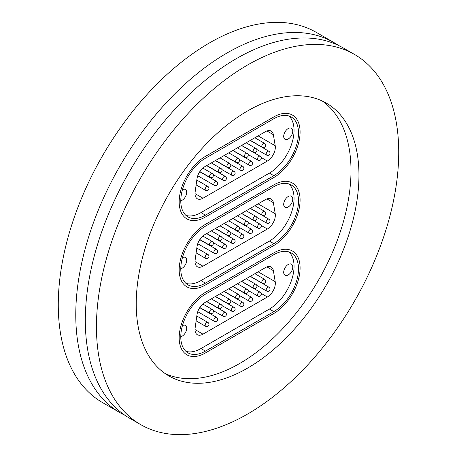 <?xml version="1.0" encoding="UTF-8"?>
<svg xmlns="http://www.w3.org/2000/svg" width="457" height="457" viewBox="0 0 457 457"><rect width="100%" height="100%" fill="white"/><g stroke="black" fill="none" stroke-linecap="round" stroke-linejoin="round"><path stroke-width="0.69" d="M124.921 415.259A213.739 123.401 -60 0 1 120.037 412.688A213.739 123.401 -60 0 1 87.276 241.41A213.739 123.401 -60 0 1 226.912 53.063A213.739 123.401 -60 0 1 333.781 42.478A213.739 123.401 -60 0 1 338.443 45.414M322.259 101.008A157.494 90.932 -60 0 1 341.413 228.363A157.494 90.932 -60 0 1 239.634 363.521A157.494 90.932 -60 0 1 164.966 373.443M247.591 110.931A157.494 90.932 -60 0 1 326.338 103.128A157.494 90.932 -60 0 1 350.479 229.328A157.494 90.932 -60 0 1 247.591 368.113A157.494 90.932 -60 0 1 168.844 375.917A157.494 90.932 -60 0 1 144.703 249.716A157.494 90.932 -60 0 1 247.591 110.931M247.591 414.042A213.739 123.401 -60 0 1 140.722 424.627A213.739 123.401 -60 0 1 107.955 253.355A213.739 123.401 -60 0 1 247.591 65.003A213.739 123.401 -60 0 1 354.461 54.417A213.739 123.401 -60 0 1 387.222 225.689A213.739 123.401 -60 0 1 247.591 414.042M140.722 424.627L129.582 418.201A213.739 123.401 -60 0 1 96.821 246.923A213.739 123.401 -60 0 1 236.452 58.57A213.739 123.401 -60 0 1 343.327 47.985L354.461 54.417M120.037 412.688L102.539 402.583A213.739 123.401 -60 0 1 69.778 231.311A213.739 123.401 -60 0 1 209.409 42.958A213.739 123.401 -60 0 1 316.278 32.373L333.781 42.478M273.84 313.462A37.126 21.433 120 0 0 298.095 280.752A37.126 21.433 120 0 0 292.406 251.002A37.126 21.433 120 0 0 273.84 252.841L205.433 292.337A37.126 21.433 120 0 0 181.178 325.053A37.126 21.433 120 0 0 186.867 354.798A37.126 21.433 120 0 0 205.433 352.958L273.84 313.462L205.433 352.958A37.126 21.433 -60 0 1 186.867 354.798A37.126 21.433 -60 0 1 181.178 325.053A37.126 21.433 -60 0 1 205.433 292.337L273.84 252.841A37.126 21.433 -60 0 1 292.406 251.002A37.126 21.433 -60 0 1 298.095 280.752A37.126 21.433 -60 0 1 273.84 313.462M273.84 245.495A37.126 21.433 120 0 0 298.095 212.779A37.126 21.433 120 0 0 292.406 183.034A37.126 21.433 120 0 0 273.84 184.868L205.433 224.364A37.126 21.433 120 0 0 181.178 257.08A37.126 21.433 120 0 0 186.867 286.83A37.126 21.433 120 0 0 205.433 284.991L273.84 245.495L205.433 284.991A37.126 21.433 -60 0 1 186.867 286.83A37.126 21.433 -60 0 1 181.178 257.08A37.126 21.433 -60 0 1 205.433 224.364L273.84 184.868A37.126 21.433 -60 0 1 292.406 183.034A37.126 21.433 -60 0 1 298.095 212.779A37.126 21.433 -60 0 1 273.84 245.495M273.84 177.522A37.126 21.433 120 0 0 298.095 144.806A37.126 21.433 120 0 0 292.406 115.061A37.126 21.433 120 0 0 273.84 116.901L205.433 156.397A37.126 21.433 120 0 0 181.178 189.107A37.126 21.433 120 0 0 186.867 218.857A37.126 21.433 120 0 0 205.433 217.018L273.84 177.522L205.433 217.018A37.126 21.433 -60 0 1 186.867 218.857A37.126 21.433 -60 0 1 181.178 189.107A37.126 21.433 -60 0 1 205.433 156.397L273.84 116.901A37.126 21.433 -60 0 1 292.406 115.061A37.126 21.433 -60 0 1 298.095 144.806A37.126 21.433 -60 0 1 273.84 177.522M288.224 128.537A6.398 3.696 120 0 0 284.043 134.175A6.398 3.696 120 0 0 285.025 139.305A6.398 3.696 120 0 0 288.224 138.991A6.398 3.696 120 0 0 292.406 133.347A6.398 3.696 120 0 0 291.423 128.223A6.398 3.696 120 0 0 288.224 128.537M180.772 200.783A6.398 3.696 120 0 0 182.143 200.235A6.398 3.696 120 0 0 186.325 194.596A6.398 3.696 120 0 0 185.342 189.466A6.398 3.696 120 0 0 182.463 189.609M288.91 115.969A34.875 20.137 -60 0 1 291.52 144.418A34.875 20.137 -60 0 1 269.384 173.112L200.977 212.608A34.875 20.137 -60 0 1 185.908 215.373M267.385 161.041L202.982 198.224A11.248 6.495 -60 0 1 197.355 198.784A11.248 6.495 -60 0 1 195.145 191.969L196.996 178.773A11.248 6.495 -60 0 1 204.833 166.662L265.534 131.616A11.248 6.495 -60 0 1 271.155 131.062A11.248 6.495 -60 0 1 273.366 134.684L275.217 145.737A11.248 6.495 -60 0 1 267.385 161.041L261.164 157.448M273.84 118.734A34.875 20.137 -60 0 1 291.28 117.009A34.875 20.137 -60 0 1 296.622 144.955A34.875 20.137 -60 0 1 273.84 175.682L205.433 215.178A34.875 20.137 -60 0 1 187.993 216.909A34.875 20.137 -60 0 1 182.651 188.964A34.875 20.137 -60 0 1 205.433 158.231L273.84 118.734M288.224 196.51A6.398 3.696 120 0 0 284.043 202.148A6.398 3.696 120 0 0 285.025 207.278A6.398 3.696 120 0 0 288.224 206.958A6.398 3.696 120 0 0 292.406 201.32A6.398 3.696 120 0 0 291.423 196.19A6.398 3.696 120 0 0 288.224 196.51M180.772 268.75A6.398 3.696 120 0 0 182.143 268.208A6.398 3.696 120 0 0 186.325 262.569A6.398 3.696 120 0 0 185.342 257.44A6.398 3.696 120 0 0 182.463 257.582M288.91 183.943A34.875 20.137 -60 0 1 291.52 212.391A34.875 20.137 -60 0 1 269.384 241.085L200.977 280.581A34.875 20.137 -60 0 1 185.908 283.346M267.385 229.014L202.982 266.197A11.248 6.495 -60 0 1 197.355 266.757A11.248 6.495 -60 0 1 195.145 259.942L196.996 246.746A11.248 6.495 -60 0 1 204.833 234.635L265.534 199.589A11.248 6.495 -60 0 1 271.155 199.029A11.248 6.495 -60 0 1 273.366 202.657L275.217 213.71A11.248 6.495 -60 0 1 267.385 229.014L261.164 225.421M273.84 186.707A34.875 20.137 -60 0 1 291.28 184.982A34.875 20.137 -60 0 1 296.622 212.928A34.875 20.137 -60 0 1 273.84 243.655L205.433 283.151A34.875 20.137 -60 0 1 187.993 284.877A34.875 20.137 -60 0 1 182.651 256.937A34.875 20.137 -60 0 1 205.433 226.204L273.84 186.707M288.224 264.477A6.398 3.696 120 0 0 284.043 270.121A6.398 3.696 120 0 0 285.025 275.251A6.398 3.696 120 0 0 288.224 274.931A6.398 3.696 120 0 0 292.406 269.293A6.398 3.696 120 0 0 291.423 264.163A6.398 3.696 120 0 0 288.224 264.477M180.772 336.723A6.398 3.696 120 0 0 182.143 336.181A6.398 3.696 120 0 0 186.325 330.537A6.398 3.696 120 0 0 185.342 325.407A6.398 3.696 120 0 0 182.463 325.555M288.91 251.91A34.875 20.137 -60 0 1 291.52 280.358A34.875 20.137 -60 0 1 269.384 309.058L200.977 348.548A34.875 20.137 -60 0 1 185.908 351.319M267.385 296.987L202.982 334.17A11.248 6.495 -60 0 1 197.355 334.724A11.248 6.495 -60 0 1 195.145 327.909L196.996 314.719A11.248 6.495 -60 0 1 204.833 302.603L265.534 267.556A11.248 6.495 -60 0 1 271.155 267.002A11.248 6.495 -60 0 1 273.366 270.624L275.217 281.683A11.248 6.495 -60 0 1 267.385 296.987L261.164 293.394M273.84 254.68A34.875 20.137 -60 0 1 291.28 252.95A34.875 20.137 -60 0 1 296.622 280.895A34.875 20.137 -60 0 1 273.84 311.628L205.433 351.125A34.875 20.137 -60 0 1 187.993 352.85A34.875 20.137 -60 0 1 182.651 324.904A34.875 20.137 -60 0 1 205.433 294.177L273.84 254.68M269.384 173.112L273.84 175.682M200.977 212.608L205.433 215.178M273.366 134.684L266.917 130.959M258.142 135.883L275.217 145.737M195.025 193.631L202.982 198.224M221.891 169.558L231.768 175.265A2.251 1.297 -60 0 1 231.453 173.363A2.251 1.297 -60 0 1 233.041 171.398A2.251 1.297 -60 0 1 234.018 171.364L215.35 160.59M224.244 155.454L236.126 162.315A2.251 1.297 -60 0 1 235.812 160.413A2.251 1.297 -60 0 1 237.4 158.448A2.251 1.297 -60 0 1 238.377 158.413L228.746 152.855M213.168 174.597L223.05 180.298A2.251 1.297 -60 0 1 222.73 178.396A2.251 1.297 -60 0 1 224.324 176.431A2.251 1.297 -60 0 1 225.295 176.402L206.633 165.623M197.75 175.756L214.327 185.331A2.251 1.297 -60 0 1 214.013 183.434A2.251 1.297 -60 0 1 215.601 181.469A2.251 1.297 -60 0 1 216.578 181.435L199.749 171.718M196.139 184.896L205.61 190.363A2.251 1.297 -60 0 1 205.296 188.467A2.251 1.297 -60 0 1 206.884 186.502A2.251 1.297 -60 0 1 207.861 186.467L196.813 180.087M230.608 164.526L240.485 170.233A2.251 1.297 -60 0 1 240.171 168.33A2.251 1.297 -60 0 1 241.759 166.365A2.251 1.297 -60 0 1 242.736 166.331L224.067 155.557M239.325 159.493L249.202 165.194A2.251 1.297 -60 0 1 248.888 163.298A2.251 1.297 -60 0 1 250.476 161.332A2.251 1.297 -60 0 1 251.453 161.298L232.784 150.524M248.042 154.46L257.919 160.161A2.251 1.297 -60 0 1 257.605 158.265A2.251 1.297 -60 0 1 259.193 156.3A2.251 1.297 -60 0 1 260.17 156.265L241.502 145.492M256.76 149.428L266.637 155.129A2.251 1.297 -60 0 1 266.322 153.232A2.251 1.297 -60 0 1 267.911 151.267A2.251 1.297 -60 0 1 268.887 151.233L250.225 140.453M215.527 160.487L227.409 167.348A2.251 1.297 -60 0 1 227.095 165.445A2.251 1.297 -60 0 1 228.683 163.48A2.251 1.297 -60 0 1 229.654 163.446L220.028 157.888M206.81 165.52L218.686 172.38A2.251 1.297 -60 0 1 218.372 170.478A2.251 1.297 -60 0 1 219.96 168.513A2.251 1.297 -60 0 1 220.937 168.484L211.311 162.921M199.846 171.569L209.969 177.413A2.251 1.297 -60 0 1 209.654 175.511A2.251 1.297 -60 0 1 211.243 173.551A2.251 1.297 -60 0 1 212.219 173.517L202.845 168.102M232.961 150.422L244.843 157.277A2.251 1.297 -60 0 1 244.529 155.38A2.251 1.297 -60 0 1 246.117 153.415A2.251 1.297 -60 0 1 247.094 153.381L237.463 147.822M241.684 145.389L253.561 152.244A2.251 1.297 -60 0 1 253.247 150.347A2.251 1.297 -60 0 1 254.835 148.382A2.251 1.297 -60 0 1 255.811 148.348L246.18 142.79M250.402 140.35L262.278 147.211A2.251 1.297 -60 0 1 261.964 145.315A2.251 1.297 -60 0 1 263.552 143.349A2.251 1.297 -60 0 1 264.529 143.315L254.897 137.757M269.384 241.085L273.84 243.655M200.977 280.581L205.433 283.151M273.366 202.657L266.917 198.932M258.142 203.851L275.217 213.71M195.025 261.604L202.982 266.197M221.891 237.531L231.768 243.233A2.251 1.297 -60 0 1 231.453 241.336A2.251 1.297 -60 0 1 233.041 239.371A2.251 1.297 -60 0 1 234.018 239.337L215.35 228.563M224.244 223.422L236.126 230.282A2.251 1.297 -60 0 1 235.812 228.386A2.251 1.297 -60 0 1 237.4 226.421A2.251 1.297 -60 0 1 238.377 226.386L228.746 220.828M213.168 242.564L223.05 248.265A2.251 1.297 -60 0 1 222.73 246.369A2.251 1.297 -60 0 1 224.324 244.404A2.251 1.297 -60 0 1 225.295 244.369L206.633 233.596M197.75 243.73L214.327 253.304A2.251 1.297 -60 0 1 214.013 251.401A2.251 1.297 -60 0 1 215.601 249.436A2.251 1.297 -60 0 1 216.578 249.402L199.749 239.685M196.139 252.864L205.61 258.336A2.251 1.297 -60 0 1 205.296 256.434A2.251 1.297 -60 0 1 206.884 254.469A2.251 1.297 -60 0 1 207.861 254.44L196.813 248.06M230.608 232.499L240.485 238.2A2.251 1.297 -60 0 1 240.171 236.303A2.251 1.297 -60 0 1 241.759 234.338A2.251 1.297 -60 0 1 242.736 234.304L224.067 223.524M239.325 227.466L249.202 233.167A2.251 1.297 -60 0 1 248.888 231.271A2.251 1.297 -60 0 1 250.476 229.305A2.251 1.297 -60 0 1 251.453 229.271L232.784 218.492M248.042 222.433L257.919 228.134A2.251 1.297 -60 0 1 257.605 226.232A2.251 1.297 -60 0 1 259.193 224.273A2.251 1.297 -60 0 1 260.17 224.238L241.502 213.459M256.76 217.395L266.637 223.102A2.251 1.297 -60 0 1 266.322 221.199A2.251 1.297 -60 0 1 267.911 219.234A2.251 1.297 -60 0 1 268.887 219.206L250.225 208.426M215.527 228.46L227.409 235.315A2.251 1.297 -60 0 1 227.095 233.418A2.251 1.297 -60 0 1 228.683 231.453A2.251 1.297 -60 0 1 229.654 231.419L220.028 225.861M206.81 233.493L218.686 240.348A2.251 1.297 -60 0 1 218.372 238.451A2.251 1.297 -60 0 1 219.96 236.486A2.251 1.297 -60 0 1 220.937 236.452L211.311 230.894M199.846 239.537L209.969 245.386A2.251 1.297 -60 0 1 209.654 243.484A2.251 1.297 -60 0 1 211.243 241.519A2.251 1.297 -60 0 1 212.219 241.485L202.845 236.075M232.961 218.389L244.843 225.25A2.251 1.297 -60 0 1 244.529 223.353A2.251 1.297 -60 0 1 246.117 221.388A2.251 1.297 -60 0 1 247.094 221.354L237.463 215.795M241.684 213.356L253.561 220.217A2.251 1.297 -60 0 1 253.247 218.315A2.251 1.297 -60 0 1 254.835 216.355A2.251 1.297 -60 0 1 255.811 216.321L246.18 210.757M250.402 208.323L262.278 215.184A2.251 1.297 -60 0 1 261.964 213.282A2.251 1.297 -60 0 1 263.552 211.317A2.251 1.297 -60 0 1 264.529 211.288L254.897 205.724M269.384 309.058L273.84 311.628M200.977 348.548L205.433 351.125M273.366 270.624L266.917 266.899M258.142 271.824L275.217 281.683M195.025 329.577L202.982 334.17M221.891 305.505L231.768 311.206A2.251 1.297 -60 0 1 231.453 309.309A2.251 1.297 -60 0 1 233.041 307.344A2.251 1.297 -60 0 1 234.018 307.31L215.35 296.53M224.244 291.395L236.126 298.255A2.251 1.297 -60 0 1 235.812 296.353A2.251 1.297 -60 0 1 237.4 294.388A2.251 1.297 -60 0 1 238.377 294.359L228.746 288.795M213.168 310.537L223.05 316.238A2.251 1.297 -60 0 1 222.73 314.342A2.251 1.297 -60 0 1 224.324 312.377A2.251 1.297 -60 0 1 225.295 312.342L206.633 301.563M197.75 311.697L214.327 321.271A2.251 1.297 -60 0 1 214.013 319.374A2.251 1.297 -60 0 1 215.601 317.409A2.251 1.297 -60 0 1 216.578 317.375L199.749 307.658M196.139 320.837L205.61 326.304A2.251 1.297 -60 0 1 205.296 324.407A2.251 1.297 -60 0 1 206.884 322.442A2.251 1.297 -60 0 1 207.861 322.408L196.813 316.033M230.608 300.472L240.485 306.173A2.251 1.297 -60 0 1 240.171 304.271A2.251 1.297 -60 0 1 241.759 302.306A2.251 1.297 -60 0 1 242.736 302.277L224.067 291.497M239.325 295.433L249.202 301.14A2.251 1.297 -60 0 1 248.888 299.238A2.251 1.297 -60 0 1 250.476 297.273A2.251 1.297 -60 0 1 251.453 297.239L232.784 286.465M248.042 290.401L257.919 296.107A2.251 1.297 -60 0 1 257.605 294.205A2.251 1.297 -60 0 1 259.193 292.24A2.251 1.297 -60 0 1 260.17 292.206L241.502 281.432M256.76 285.368L266.637 291.069A2.251 1.297 -60 0 1 266.322 289.172A2.251 1.297 -60 0 1 267.911 287.207A2.251 1.297 -60 0 1 268.887 287.173L250.225 276.399M215.527 296.427L227.409 303.288A2.251 1.297 -60 0 1 227.095 301.386A2.251 1.297 -60 0 1 228.683 299.426A2.251 1.297 -60 0 1 229.654 299.392L220.028 293.828M206.81 301.46L218.686 308.321A2.251 1.297 -60 0 1 218.372 306.424A2.251 1.297 -60 0 1 219.96 304.459A2.251 1.297 -60 0 1 220.937 304.425L211.311 298.867M199.846 307.51L209.969 313.353A2.251 1.297 -60 0 1 209.654 311.457A2.251 1.297 -60 0 1 211.243 309.492A2.251 1.297 -60 0 1 212.219 309.458L202.845 304.042M232.961 286.362L244.843 293.223A2.251 1.297 -60 0 1 244.529 291.32A2.251 1.297 -60 0 1 246.117 289.355A2.251 1.297 -60 0 1 247.094 289.321L237.463 283.763M241.684 281.329L253.561 288.19A2.251 1.297 -60 0 1 253.247 286.288A2.251 1.297 -60 0 1 254.835 284.323A2.251 1.297 -60 0 1 255.811 284.288L246.18 278.73M250.402 276.296L262.278 283.151A2.251 1.297 -60 0 1 261.964 281.255A2.251 1.297 -60 0 1 263.552 279.29A2.251 1.297 -60 0 1 264.529 279.256L254.897 273.697M231.768 175.265A2.251 2.251 0 0 0 235.132 173.489A2.251 2.251 0 0 0 234.018 171.364M236.126 162.315A2.251 2.251 0 0 0 239.491 160.538A2.251 2.251 0 0 0 238.377 158.413M223.05 180.298A2.251 2.251 0 0 0 226.415 178.521A2.251 2.251 0 0 0 225.295 176.402M214.327 185.331A2.251 2.251 0 0 0 217.698 183.554A2.251 2.251 0 0 0 216.578 181.435M205.61 190.363A2.251 2.251 0 0 0 208.98 188.587A2.251 2.251 0 0 0 207.861 186.467M240.485 170.233A2.251 2.251 0 0 0 243.855 168.456A2.251 2.251 0 0 0 242.736 166.331M249.202 165.194A2.251 2.251 0 0 0 252.572 163.423A2.251 2.251 0 0 0 251.453 161.298M257.919 160.161A2.251 2.251 0 0 0 261.29 158.39A2.251 2.251 0 0 0 260.17 156.265M266.637 155.129A2.251 2.251 0 0 0 270.007 153.358A2.251 2.251 0 0 0 268.887 151.233M227.409 167.348A2.251 2.251 0 0 0 230.774 165.571A2.251 2.251 0 0 0 229.654 163.446M218.686 172.38A2.251 2.251 0 0 0 222.056 170.604A2.251 2.251 0 0 0 220.937 168.484M209.969 177.413A2.251 2.251 0 0 0 213.339 175.637A2.251 2.251 0 0 0 212.219 173.517M244.843 157.277A2.251 2.251 0 0 0 248.214 155.506A2.251 2.251 0 0 0 247.094 153.381M253.561 152.244A2.251 2.251 0 0 0 256.931 150.473A2.251 2.251 0 0 0 255.811 148.348M262.278 147.211A2.251 2.251 0 0 0 265.648 145.44A2.251 2.251 0 0 0 264.529 143.315M231.768 243.233A2.251 2.251 0 0 0 235.132 241.462A2.251 2.251 0 0 0 234.018 239.337M236.126 230.282A2.251 2.251 0 0 0 239.491 228.511A2.251 2.251 0 0 0 238.377 226.386M223.05 248.265A2.251 2.251 0 0 0 226.415 246.494A2.251 2.251 0 0 0 225.295 244.369M214.327 253.304A2.251 2.251 0 0 0 217.698 251.527A2.251 2.251 0 0 0 216.578 249.402M205.61 258.336A2.251 2.251 0 0 0 208.98 256.56A2.251 2.251 0 0 0 207.861 254.44M240.485 238.2A2.251 2.251 0 0 0 243.855 236.429A2.251 2.251 0 0 0 242.736 234.304M249.202 233.167A2.251 2.251 0 0 0 252.572 231.391A2.251 2.251 0 0 0 251.453 229.271M257.919 228.134A2.251 2.251 0 0 0 261.29 226.358A2.251 2.251 0 0 0 260.17 224.238M266.637 223.102A2.251 2.251 0 0 0 270.007 221.325A2.251 2.251 0 0 0 268.887 219.206M227.409 235.315A2.251 2.251 0 0 0 230.774 233.544A2.251 2.251 0 0 0 229.654 231.419M218.686 240.348A2.251 2.251 0 0 0 222.056 238.577A2.251 2.251 0 0 0 220.937 236.452M209.969 245.386A2.251 2.251 0 0 0 213.339 243.61A2.251 2.251 0 0 0 212.219 241.485M244.843 225.25A2.251 2.251 0 0 0 248.214 223.473A2.251 2.251 0 0 0 247.094 221.354M253.561 220.217A2.251 2.251 0 0 0 256.931 218.44A2.251 2.251 0 0 0 255.811 216.321M262.278 215.184A2.251 2.251 0 0 0 265.648 213.408A2.251 2.251 0 0 0 264.529 211.288M231.768 311.206A2.251 2.251 0 0 0 235.132 309.429A2.251 2.251 0 0 0 234.018 307.31M236.126 298.255A2.251 2.251 0 0 0 239.491 296.479A2.251 2.251 0 0 0 238.377 294.359M223.05 316.238A2.251 2.251 0 0 0 226.415 314.462A2.251 2.251 0 0 0 225.295 312.342M214.327 321.271A2.251 2.251 0 0 0 217.698 319.5A2.251 2.251 0 0 0 216.578 317.375M205.61 326.304A2.251 2.251 0 0 0 208.98 324.533A2.251 2.251 0 0 0 207.861 322.408M240.485 306.173A2.251 2.251 0 0 0 243.855 304.396A2.251 2.251 0 0 0 242.736 302.277M249.202 301.14A2.251 2.251 0 0 0 252.572 299.364A2.251 2.251 0 0 0 251.453 297.239M257.919 296.107A2.251 2.251 0 0 0 261.29 294.331A2.251 2.251 0 0 0 260.17 292.206M266.637 291.069A2.251 2.251 0 0 0 270.007 289.298A2.251 2.251 0 0 0 268.887 287.173M227.409 303.288A2.251 2.251 0 0 0 230.774 301.511A2.251 2.251 0 0 0 229.654 299.392M218.686 308.321A2.251 2.251 0 0 0 222.056 306.544A2.251 2.251 0 0 0 220.937 304.425M209.969 313.353A2.251 2.251 0 0 0 213.339 311.583A2.251 2.251 0 0 0 212.219 309.458M244.843 293.223A2.251 2.251 0 0 0 248.214 291.446A2.251 2.251 0 0 0 247.094 289.321M253.561 288.19A2.251 2.251 0 0 0 256.931 286.413A2.251 2.251 0 0 0 255.811 284.288M262.278 283.151A2.251 2.251 0 0 0 265.648 281.381A2.251 2.251 0 0 0 264.529 279.256"/></g></svg>
